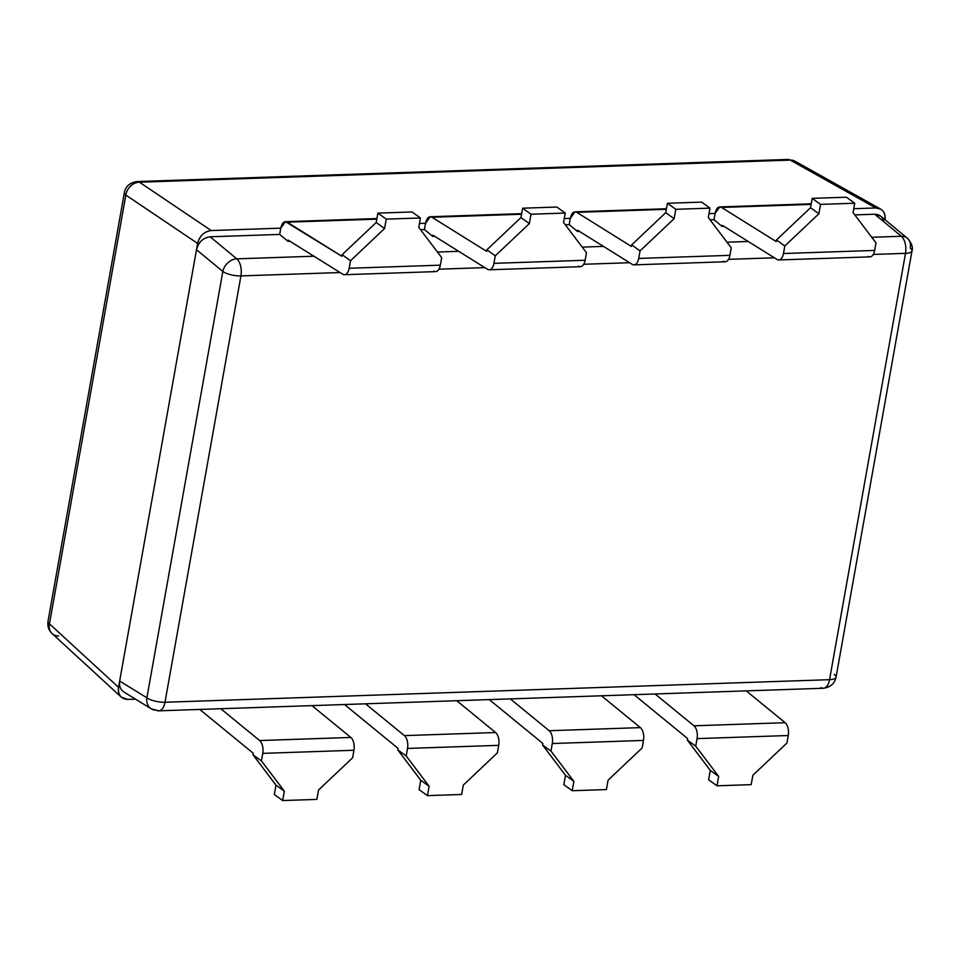 <?xml version="1.0" encoding="UTF-8"?>
<svg xmlns="http://www.w3.org/2000/svg" width="960" height="960" viewBox="0 0 960 960"><rect width="100%" height="100%" fill="white"/><g stroke="black" fill="none" stroke-linecap="round" stroke-linejoin="round"><path stroke-width="1.44" d="M820.968 687.588A13.404 7.044 -91.9 0 0 823.32 688.26C830.436 687.288 834.684 683.604 836.052 677.22A13.404 4.296 -169.9 0 1 829.548 679.68A13.404 4.296 10.1 0 0 836.052 677.22L912 250.872A13.404 4.296 -169.9 0 1 905.496 253.344A13.404 4.296 10.1 0 0 912 250.872A13.404 4.296 10.1 0 0 910.2 248.136A13.404 10.344 129.6 0 0 907.344 238.188A13.404 10.344 129.6 0 0 901.356 236.28L874.704 214.224L880.74 216.192L907.344 238.188A13.404 10.344 -50.4 0 0 901.356 236.28L874.704 214.224C879.672 214.332 882.744 216.864 883.896 221.832M905.496 253.344A13.404 7.044 -91.9 0 0 901.356 236.28A13.404 7.044 88.1 0 1 905.496 253.344L873.276 254.436L905.496 253.344L829.548 679.68L905.496 253.344M823.32 688.26A13.404 7.044 -91.9 0 0 829.548 679.68A13.404 7.044 88.1 0 1 823.32 688.26L158.748 710.832A13.404 7.044 -91.9 0 0 164.988 702.252L829.548 679.68L164.988 702.252A13.404 7.044 88.1 0 1 158.748 710.832L151.26 708.84A13.404 10.764 121.6 0 0 156.396 710.16A13.404 7.044 -91.9 0 0 158.748 710.832M836.052 677.22A13.404 4.296 10.1 0 0 834.264 674.472M151.26 708.84L123.732 691.884C120.324 689.544 118.968 685.932 119.664 681.036L146.892 697.812A13.404 10.764 121.6 0 0 151.26 708.84A13.404 10.764 -58.4 0 1 146.892 697.812L222.828 271.476L196.5 249.696L119.664 681.036L146.892 697.812A13.404 4.296 10.1 0 0 164.988 702.252A13.404 4.296 -169.9 0 1 146.892 697.812L222.828 271.476L196.5 249.696L118.548 687.324L49.464 623.844L125.844 195.072L197.616 243.408L196.5 249.696C198.54 242.088 203.088 237.78 210.132 236.796L279.66 234.432L287.892 241.236L289.812 241.176L287.892 241.236L288.096 240.108L287.892 241.236L279.66 234.432L280.776 228.156L279.66 234.432L210.132 236.796L236.784 258.84L313.92 256.224L236.784 258.84A13.404 10.344 129.6 0 0 222.828 271.476A13.404 10.344 -50.4 0 1 236.784 258.84A13.404 7.044 88.1 0 1 240.924 275.904A13.404 4.296 -169.9 0 1 222.828 271.476A13.404 4.296 10.1 0 0 240.924 275.904A13.404 7.044 -91.9 0 0 236.784 258.84L210.132 236.796C203.088 237.78 198.54 242.088 196.5 249.696L197.616 243.408L125.844 195.072L49.464 623.844A13.404 4.296 -169.9 0 1 48 621.36A13.404 4.296 10.1 0 0 49.464 623.844A13.404 10.68 132.6 0 0 52.128 633.588A13.404 10.68 132.6 0 0 58.62 635.952M880.632 209.088L794.916 161.148L787.92 159.444L137.124 181.548A13.404 7.044 -91.9 0 0 137.112 181.548A13.404 7.044 88.1 0 1 139.452 182.208L790.248 160.104A13.404 10.392 -60.8 0 1 794.916 161.148A13.404 10.392 119.2 0 0 790.248 160.104A13.404 7.044 -91.9 0 0 787.92 159.444A13.404 7.044 88.1 0 1 790.248 160.104L875.832 207.972C882.468 208.452 885.54 212.376 885.048 219.744C885.624 214.848 884.16 211.296 880.632 209.088L875.832 207.972L853.764 208.716L875.832 207.972L790.248 160.104L139.452 182.208A13.404 7.044 -91.9 0 0 137.124 181.548C129.828 182.652 125.58 186.324 124.38 192.588L124.38 192.588A13.404 4.296 10.1 0 0 125.844 195.072A13.404 11.136 -56 0 1 139.452 182.208L211.224 230.544L280.776 228.156L211.224 230.544C204.192 231.528 199.656 235.824 197.616 243.408C199.656 235.824 204.192 231.528 211.224 230.544L139.452 182.208A13.404 11.136 124 0 0 125.844 195.072A13.404 4.296 -169.9 0 1 124.38 192.588L48 621.36C47.328 626.268 48.708 630.336 52.128 633.588A13.404 10.68 -47.4 0 1 49.464 623.844L118.548 687.324C117.912 691.44 118.836 694.728 121.332 697.176L127.704 699.42L135.54 699.156L127.704 699.42C120.936 698.904 117.888 694.872 118.548 687.324L119.664 681.036C118.968 685.932 120.324 689.544 123.732 691.884M575.004 211.848L666.12 208.752M723.432 261.264A10.056 5.28 -91.9 0 0 729.9 255.336L731.232 247.812L708.3 217.524L709.98 208.14L701.604 202.116L667.416 203.28L675.78 209.304L674.112 218.688L640.044 250.908L638.7 258.432L729.9 255.336L731.232 247.812L708.3 217.524L709.98 208.14L675.78 209.304L674.112 218.688L640.044 250.908L631.68 244.884L631.392 246.444L576.792 212.352C573.732 210.972 571.572 212.964 570.324 218.328L564.228 218.532L570.324 218.328L569.208 224.604L570.324 218.328L575.016 211.836L576.792 212.352L631.392 246.444L631.68 244.884L665.736 212.664L674.112 218.688L665.736 212.664L667.416 203.28L701.604 202.116L709.98 208.14L675.78 209.304L667.416 203.28L665.736 212.664L631.68 244.884L640.044 250.908L638.7 258.432L729.9 255.336A10.056 5.28 88.1 0 1 725.22 261.768L634.02 264.864A10.056 5.28 -91.9 0 0 638.7 258.432A10.056 5.28 -91.9 0 1 632.244 264.36A10.056 5.28 -91.9 0 0 634.02 264.864M642.144 747.96L643.488 740.436A10.056 5.28 -91.9 0 0 640.368 727.62L601.5 695.796L640.368 727.62A10.056 5.28 88.1 0 1 643.488 740.436L552.288 743.532A10.056 5.28 -91.9 0 0 549.168 730.716L640.368 727.62L549.168 730.716L510.3 698.892L549.168 730.716A10.056 5.28 -91.9 0 1 552.288 743.532L550.956 751.056L573.888 781.344L572.208 790.716L606.408 789.564L608.076 780.18L642.144 747.96L643.488 740.436L552.288 743.532L550.956 751.056L573.888 781.344L565.512 775.32L542.58 745.032L542.868 743.472L489.9 700.116L542.868 743.472L542.58 745.032L550.956 751.056L542.58 745.032L565.512 775.32L573.888 781.344L572.208 790.716L563.844 784.692L565.512 775.32L563.844 784.692L572.208 790.716L606.408 789.564L608.076 780.18L642.144 747.96M632.244 264.36L577.632 230.268L577.428 231.408L579.348 231.336L577.428 231.408L569.208 224.604L565.272 224.736L569.208 224.604L577.428 231.408L577.632 230.268L632.244 264.36M199.824 709.428A10.056 5.28 -91.9 0 0 200.364 709.944L253.32 753.3L200.364 709.944A10.056 5.28 -91.9 0 1 199.824 709.428M433.896 271.092A10.056 5.28 -91.9 0 0 440.352 265.164L441.696 257.64L418.764 227.352L420.432 217.98L386.244 219.132L384.564 228.516L350.508 260.736L342.132 254.712L341.856 256.272L285.48 221.676L376.584 218.58M352.608 757.788L353.952 750.264A10.056 5.28 -91.9 0 0 350.832 737.448L311.952 705.624L350.832 737.448A10.056 5.28 88.1 0 1 353.952 750.264L262.752 753.36A10.056 5.28 -91.9 0 0 259.632 740.544L350.832 737.448L259.632 740.544L220.764 708.72L259.632 740.544A10.056 5.28 -91.9 0 1 262.752 753.36L261.42 760.884L284.34 791.172L282.672 800.556L316.872 799.392L318.54 790.02L352.608 757.788L353.952 750.264L262.752 753.36L261.42 760.884L284.34 791.172L275.976 785.148L253.044 754.86L253.32 753.3L253.044 754.86L261.42 760.884L253.044 754.86L275.976 785.148L284.34 791.172L282.672 800.556L274.308 794.532L275.976 785.148L274.308 794.532L282.672 800.556L316.872 799.392L318.54 790.02L352.608 757.788M420.432 217.98L412.068 211.956L377.868 213.108L386.244 219.132L384.564 228.516L350.508 260.736L349.164 268.272L440.352 265.164L441.696 257.64L418.764 227.352L420.432 217.98L412.068 211.956L377.868 213.108L386.244 219.132L420.432 217.98M440.352 265.164A10.056 5.28 88.1 0 1 435.672 271.608L344.484 274.704A10.056 5.28 -91.9 0 0 349.164 268.272L440.352 265.164M285.48 221.676L280.776 228.156C282.036 222.792 284.196 220.8 287.244 222.192L376.8 219.144L287.244 222.192L341.856 256.272L342.132 254.712L350.508 260.736L349.164 268.272A10.056 5.28 -91.9 0 1 342.708 274.188L288.096 240.108L342.708 274.188A10.056 5.28 -91.9 0 0 344.484 274.704M376.2 222.492L384.564 228.516L376.2 222.492L377.868 213.108L376.2 222.492L342.132 254.712L376.2 222.492M419.46 223.452L425.556 223.248L419.46 223.452M708.996 213.624L715.092 213.42L708.996 213.624M778.788 259.956A10.056 5.28 -91.9 0 1 777.012 259.44L722.4 225.36L722.196 226.488L713.976 219.684L710.04 219.816L713.976 219.684L715.092 213.42L713.976 219.684L722.196 226.488L722.4 225.36L777.012 259.44A10.056 5.28 -91.9 0 0 783.468 253.524L784.812 246L776.448 239.976L776.172 241.524L721.56 207.444C718.5 206.064 716.34 208.056 715.092 213.42L719.784 206.928L721.56 207.444L776.172 241.524L776.448 239.976L810.516 207.744L812.184 198.372L846.384 197.208L812.184 198.372L820.548 204.396L818.88 213.768L784.812 246L783.468 253.524L874.668 250.428L876 242.904L853.08 212.604L854.748 203.232L820.548 204.396L854.748 203.232L846.384 197.208L854.748 203.232L853.08 212.604L876 242.904L874.668 250.428A10.056 5.28 88.1 0 1 869.988 256.86L778.788 259.956A10.056 5.28 -91.9 0 0 783.468 253.524L874.668 250.428A10.056 5.28 -91.9 0 1 868.212 256.344M420.504 229.644L424.428 229.512L425.556 223.248L424.428 229.512L420.504 229.644M854.808 214.908L874.704 214.224L854.808 214.908M634.128 694.68A10.056 5.28 -91.9 0 0 634.668 695.208L687.636 738.564L687.36 740.112L695.724 746.136L697.068 738.612A10.056 5.28 -91.9 0 0 693.948 725.796L655.068 693.972L693.948 725.796L785.136 722.7A10.056 5.28 88.1 0 1 788.256 735.516L697.068 738.612L695.724 746.136L718.656 776.424L716.988 785.808L708.612 779.784L710.28 770.4L687.36 740.112L687.636 738.564L634.668 695.208A10.056 5.28 -91.9 0 1 634.128 694.68M751.176 784.644L752.856 775.272L786.912 743.04L788.256 735.516L697.068 738.612A10.056 5.28 -91.9 0 0 693.948 725.796L785.136 722.7L746.268 690.876L785.136 722.7A10.056 5.28 -91.9 0 1 788.256 735.516L786.912 743.04L752.856 775.272L751.176 784.644L716.988 785.808L708.612 779.784L710.28 770.4L718.656 776.424L710.28 770.4L687.36 740.112L695.724 746.136L718.656 776.424L716.988 785.808L751.176 784.644M719.784 206.928L810.888 203.832M722.196 226.488L724.116 226.428L722.196 226.488M437.448 252.024L458.688 251.304L437.448 252.024M582.216 247.116L603.456 246.396L582.216 247.116M726.984 242.196L748.236 241.476L726.984 242.196M871.752 237.276L901.356 236.28L871.752 237.276M489.252 269.784A10.056 5.28 -91.9 0 1 487.476 269.268L432.864 235.188L432.66 236.316L434.58 236.256L432.66 236.316L424.428 229.512L432.66 236.316L432.864 235.188L487.476 269.268A10.056 5.28 -91.9 0 0 493.932 263.352L495.276 255.828L486.9 249.804L486.624 251.352L432.012 217.272C428.964 215.892 426.804 217.884 425.556 223.248L430.248 216.756L432.012 217.272L486.624 251.352L486.9 249.804L520.968 217.572L529.344 223.596L495.276 255.828L486.9 249.804L520.968 217.572L522.636 208.2L531.012 214.224L529.344 223.596L520.968 217.572L522.636 208.2L556.836 207.036L522.636 208.2L531.012 214.224L529.344 223.596L495.276 255.828L493.932 263.352L585.132 260.256L586.464 252.732L563.532 222.444L565.212 213.06L556.836 207.036L565.212 213.06L531.012 214.224L565.212 213.06L563.532 222.444L586.464 252.732L585.132 260.256A10.056 5.28 88.1 0 1 580.452 266.688L489.252 269.784A10.056 5.28 -91.9 0 0 493.932 263.352L585.132 260.256A10.056 5.28 -91.9 0 1 578.664 266.172M774.384 257.796L728.508 259.356L774.384 257.796M629.604 262.716L583.74 264.264L629.604 262.716M484.836 267.624L438.96 269.184L484.836 267.624M340.068 272.544L240.924 275.904L164.988 702.252L240.924 275.904L340.068 272.544M344.592 704.52A10.056 5.28 -91.9 0 0 345.132 705.036L398.088 748.392L397.812 749.94L406.188 755.964L407.52 748.44A10.056 5.28 -91.9 0 0 404.4 735.624L365.532 703.8L404.4 735.624L495.6 732.528L456.732 700.704L495.6 732.528A10.056 5.28 88.1 0 1 498.72 745.344A10.056 5.28 -91.9 0 0 495.6 732.528L404.4 735.624A10.056 5.28 -91.9 0 1 407.52 748.44L406.188 755.964L429.12 786.264L427.44 795.636L461.64 794.472L463.308 785.1L497.376 752.868L498.72 745.344L407.52 748.44L498.72 745.344L497.376 752.868L463.308 785.1L461.64 794.472L427.44 795.636L419.076 789.612L420.744 780.24L397.812 749.94L398.088 748.392L345.132 705.036A10.056 5.28 -91.9 0 1 344.592 704.52M430.236 216.756L521.352 213.66M521.568 214.236L432.012 217.272L521.568 214.236M429.12 786.264L420.744 780.24L397.812 749.94L406.188 755.964L429.12 786.264L427.44 795.636L419.076 789.612L420.744 780.24L429.12 786.264M666.336 209.316L576.792 212.352L666.336 209.316M810.516 207.744L812.184 198.372L820.548 204.396L818.88 213.768L810.516 207.744L818.88 213.768L784.812 246L776.448 239.976L810.516 207.744M811.104 204.396L721.56 207.444L811.104 204.396M912 250.872C913.176 247.236 911.628 243.012 907.344 238.188M121.332 697.176L52.128 633.588"/></g></svg>
